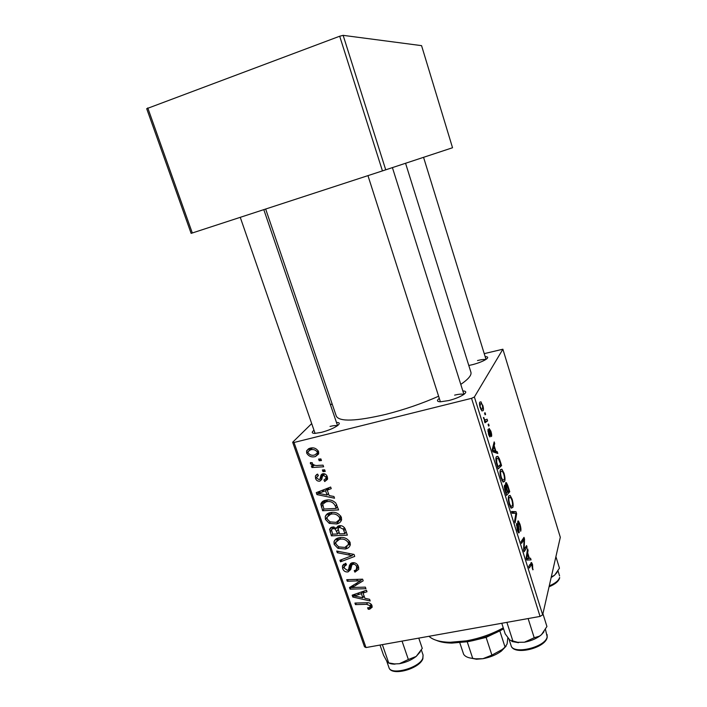 <?xml version="1.0" encoding="UTF-8"?>
<svg xmlns="http://www.w3.org/2000/svg" width="707" height="707" viewBox="0 0 707 707"><rect width="100%" height="100%" fill="white"/><g stroke="black" fill="none" stroke-linecap="round" stroke-linejoin="round"><path stroke-width="1.06" d="M462.838 390.927C466.302 391.077 466.673 392.217 463.942 394.347C460.381 396.751 455.317 398.828 448.768 400.56L440.381 401.797C436.926 401.62 436.564 400.48 439.303 398.368M463.73 394.497C462.298 393.808 459.258 394.029 454.619 395.142M336.479 422.468C339.714 422.477 340.138 423.475 337.752 425.464C333.925 428.159 328.49 430.457 321.446 432.357L314.836 433.391C311.725 433.303 311.442 432.26 313.996 430.245M337.31 425.791C336.081 425.322 333.66 425.534 330.045 426.409M485.161 356.646C488.016 356.673 488.457 357.468 486.469 359.05C483.482 361.083 478.931 362.93 472.824 364.591L468.794 365.475M485.629 359.616C484.145 359.244 481.44 359.563 477.517 360.552M438.623 396.229C422.07 403.564 404.475 409.609 385.845 414.364C356.089 421.31 339.59 421.92 336.329 416.211L265.655 209.033M487.088 419.189L487.609 420.877L484.984 422.768L484.445 421.054L485.002 420.683L483.402 417.519L484.958 419.949L487.088 419.189M488.59 424.023L489.111 425.685L488.617 426.1L488.086 424.394L488.59 424.023M500.123 460.911L501.581 465.595L498.205 468.9L496.341 462.767C495.748 459.744 495.722 457.783 496.27 456.89L497.861 456.342L499.266 458.516L500.123 460.911L499.628 461.026M504.02 473.213C505.045 477.084 505.258 479.77 504.657 481.273L503.137 482.077L501.016 478.047C499.937 473.99 499.743 471.242 500.415 469.819L501.935 469.236L504.02 473.213L503.534 473.328M512.16 499.266C513.185 503.119 513.406 505.841 512.831 507.432L511.126 508.192L509.296 504.498C508.236 500.459 508.015 497.675 508.66 496.155L510.162 495.448L512.16 499.266L511.674 499.372M519.937 524.17C520.926 527.475 521.174 529.843 520.697 531.266L519.654 524.859L518.638 522.667L518.24 523.852L519.265 532.565L518.673 532.937L517.303 530.029L516.525 523.472L518.443 531.169L517.771 521.298L518.399 520.953L519.937 524.17L519.459 524.276M533.105 569.312L532.875 569.842L532.353 568.348L531.779 564.266L529.26 568.021L528.748 566.395L531.584 562.56L532.565 564.584L532.716 569.382M542.676 614.843L560.306 537.302L502.88 349.214L474.379 397.007L542.676 614.843L540.06 616.424L471.542 398.333L474.379 397.007M530.506 558.177L531.045 559.891L526.759 560.05L526.141 558.079L527.572 548.773L528.067 550.373L527.669 552.83L529.366 558.274L530.506 558.177L526.423 558.981M526.574 545.583L527.077 547.191L524.143 551.699L523.613 550.002L524.046 539.556L521.536 543.374L521.024 541.73L524.002 537.347L524.523 539.034L524.117 549.463L526.574 545.583M515.986 511.7L516.631 513.759L515.111 522.853L514.59 521.209L515.907 513.415L512.098 513.247L511.541 511.479L515.986 511.7L511.886 512.566M507.785 485.462L509.747 491.727L506.521 495.43L504.595 489.058L504.471 485.435L505.098 485.117L505.752 486.089L505.629 482.863L506.362 482.616L507.785 485.462L507.273 485.568M497.233 451.685L497.799 453.47L492.859 451.817L492.213 449.767L494.175 441.884L494.697 443.545L494.149 445.622L495.925 451.296L497.233 451.685L494.405 452.339M491.48 436.537L489.863 429.98L490.225 436.74L489.765 436.873L488.555 434.372L487.963 429.326L489.447 435.203L489.103 428.415L490.897 431.217C491.674 433.78 491.869 435.556 491.48 436.537M485.073 412.738L485.594 414.408L485.09 414.806L484.551 413.082L485.073 412.738M482.74 405.111C483.508 407.877 483.659 409.698 483.181 410.59L481.918 410.944L480.186 407.63C479.417 404.775 479.293 402.937 479.823 402.115L481.016 401.841L482.36 405.199M339.024 525.761C341.879 525.345 343.947 526.459 345.246 529.092L347.349 535.146L331.389 535.853L329.656 529.145L332.237 527.042L336.638 528.315L339.024 525.761M335.816 503.039L338.6 509.924L322.604 510.746L320.916 503.729C321.773 501.784 323.329 500.627 325.591 500.256C329.409 499.292 332.82 500.22 335.816 503.039M327.314 476.774L327.5 479.328L324.69 481.529L323.939 479.973L325.998 478.436L325.9 477.022L323.47 475.316L322.357 476.518L321.782 479.373L319.864 481.149C317.814 481.423 316.374 480.557 315.569 478.524L315.393 476.041L317.637 474.097L318.389 475.652L316.877 476.916L316.966 478.277L319.069 479.602L319.9 479.231L321.066 475.024L322.79 473.743C325.008 473.549 326.519 474.556 327.314 476.774M322.383 469.952L324.681 469.81L325.238 471.419L322.949 471.604L322.383 469.952M318.362 465.392L323.064 465.153L323.629 466.788L311.937 467.521L311.363 465.895L313.784 465.754L310.4 463.739L310.417 462.555L312.361 462.776L312.3 463.677C313.97 465.286 315.994 465.86 318.362 465.392M371.979 605.537L372.156 607.233L369.699 609.178L368.285 609.301L367.56 607.808L368.913 607.702L370.265 606.597L370.185 605.775L366.659 604.317L355.462 604.6L354.923 603.062L366.518 602.753C369.019 602.47 370.839 603.398 371.979 605.537M364.874 598.29L369.602 599.297L370.176 600.959L352.811 597.044L352.166 595.179L366.456 590.221L366.986 591.759L363.053 593.058L364.874 598.29M311.69 423.59L292.663 442.246L294.015 442.485L365.996 647.559L540.06 616.424M294.015 442.485L471.542 398.333M309.984 448.211C313.652 447.213 316.515 448.335 318.574 451.587L318.671 453.912L315.499 456.519C311.707 457.597 308.773 456.457 306.688 453.116L306.608 450.836L309.984 448.211M318.601 459.082L320.907 458.931L321.464 460.549L319.175 460.734L318.601 459.082M336.709 551.045L354.03 554.421L354.72 556.409L340.482 561.818L339.934 560.253L352.13 555.614L337.292 552.715L336.709 551.045M352.378 562.737C355.303 562.445 357.318 563.7 358.44 566.51L358.741 569.294L354.941 572.157L354.216 570.655L356.293 569.807L356.637 566.767C356.036 565.008 354.843 564.177 353.058 564.257L351.883 564.937L350.734 569.489L348.065 571.91C345.431 572.228 343.629 571.115 342.639 568.569L342.409 566.033L345.794 563.276L346.483 564.787L344.256 566.537L344.406 568.26L347.429 570.381L348.569 569.533L349.408 565.476L352.378 562.737M355.665 587.376L365.386 587.137L365.926 588.692L350.045 589.143L349.479 587.526L360.729 580.765L347.287 581.251L346.739 579.696L362.62 579.183L363.186 580.809L351.953 587.605L355.665 587.376M329.153 495.563L333.943 496.5L334.535 498.223L316.948 494.582L316.268 492.646L330.664 487.043L331.221 488.652L327.253 490.119L329.153 495.563M330.284 512.637C335.065 511.55 338.768 513.105 341.375 517.312L341.534 519.981C340.694 522.164 339.06 523.489 336.638 523.958L329.25 523.357L325.414 519.371L325.264 516.561C326.13 514.369 327.801 513.061 330.284 512.637M339.051 537.771C343.823 536.728 347.508 538.292 350.098 542.455L350.265 545.026C349.444 547.218 347.809 548.544 345.361 549.003L337.99 548.358L334.172 544.39L334.013 541.712C334.844 539.494 336.523 538.186 339.051 537.771M332.043 403.653L330.549 405.111M365.996 647.559L364.494 646.772L292.663 442.246M484.233 353.641L502.88 349.214M385.73 169.821L452.533 147.745L421.566 45.646L343.142 35.35L385.73 169.821L382.443 170.9L339.696 36.225L343.142 35.35M147.763 107.906L192.313 232.983L191.129 233.363L146.694 108.692L339.696 36.225M192.313 232.983L382.443 170.9M405.562 163.264L470.906 372.227C471.763 375.143 468.388 379.199 460.778 384.396M317.045 453.549L318.468 453.302L315.499 456.519M308.049 451.693L306.688 453.116M309.719 449.908L309.507 448.344M311.327 447.973L309.427 450.218M308.093 452.851C309.816 455.069 312.043 455.768 314.774 454.946L317.231 453.116L317.187 451.914C315.437 449.776 313.228 449.078 310.541 449.829L308.058 451.658L308.093 452.851M312.37 447.911L310.541 449.829M318.221 450.81L317.187 451.914M320.792 458.94L319.175 460.734M342.091 559.414L340.482 561.818M353.04 554.226L352.13 555.614M338.238 551.336L337.292 552.715M358.749 567.712L357.512 568.057L354.941 572.157M357.724 565.043L356.637 566.767M354.074 562.684L353.058 564.257M353.359 562.631L351.883 564.937M349.338 567.907L350.69 567.809L348.065 571.91M345.414 564.778L342.639 568.569M345.308 564.495L345.034 563.444M350.919 565.874L348.569 569.533M351.185 565.45L351.75 562.905M352.033 585.909L350.045 589.143M361.666 579.219L360.729 580.765M357.601 579.342L356.593 580.995M348.304 579.643L347.287 581.251M357.548 582.435L355.612 585.608M353.606 584.91L351.953 587.605M354.401 594.401L352.811 597.044M364.282 590.972L363.053 593.058M357.671 596.628L362.832 597.795L361.374 593.624L354.198 596.01L357.671 596.628M363.999 595.771L362.832 597.795M355.356 594.074L354.198 596.01M362.585 591.565L361.374 593.624M371.873 605.272L369.699 609.178M371.67 604.865L371.202 604.909M369.222 607.622L368.285 609.301M371.113 604.114L370.185 605.775M356.39 603.018L355.462 604.6M313.519 465.772L311.937 467.521M314.341 465.144L313.784 465.754M311.389 462.67L310.4 463.739M324.495 469.828L322.949 471.604M327.615 478.25L324.893 481.485M327.606 478.109L324.69 481.529M327.571 478.118L327.094 477.137M326.908 475.846L325.9 477.022M324.716 473.876L323.47 475.316M324.433 473.778L322.807 475.67M321.932 478.719L319.864 481.149M322.092 477.835L321.013 477.693M316.842 477.066L315.569 478.524M322.427 476.288L320.041 479.063M323.108 475.316L323.444 473.655M321.791 474.185L321.066 475.024M319.67 491.321L316.948 494.582M329.365 487.547L327.253 490.119M321.853 494.016L327.076 495.094L325.565 490.755L318.327 493.451L321.853 494.016M328.41 493.442L327.076 495.094M320.315 491.065L318.327 493.451M327.65 488.21L325.565 490.755M323.939 509.049L322.604 510.746M323.939 502.677L323.673 501.387L320.792 504.975M323.673 501.387L323.673 500.883M325.759 500.22L323.983 502.642M323.903 509.049L336.161 508.413L335.454 506.38C333.598 502.27 330.461 500.768 326.051 501.864L322.728 504.206L323.903 509.049M337.478 506.698L336.161 508.413M327.571 499.955L326.051 501.864M336.753 504.692L335.454 506.38M341.64 519.389L339.272 520.379M338.83 520.979L336.638 523.958M330.275 521.996L329.25 523.357M327.058 517.215L325.414 519.371M328.163 515.412L327.995 513.432M330.249 512.646L328.702 515.014M340.792 517.913L341.41 517.418M329.975 521.863L336.161 522.367L339.669 519.433L339.563 517.586C337.363 514.44 334.393 513.326 330.664 514.254L327.085 517.109L327.182 519.026L329.975 521.863M332.113 512.372L330.664 514.254M340.73 516.004L339.563 517.586M332.661 534.103L331.389 535.853M332.75 527.961L332.476 526.998M331.495 527.254L329.559 529.861M338.344 525.973L336.638 528.315M339.219 526.883L338.653 525.867M332.697 534.183L337.663 533.962L335.259 529.004L332.847 528.589L331.442 529.737L332.697 534.183M338.936 532.185L337.663 533.962M334.058 526.945L332.847 528.589M336.117 527.829L335.259 529.004M339.528 533.882L344.919 533.644L343.284 529.163L339.528 527.342L338.07 528.465L339.528 533.882M346.191 531.823L344.919 533.644M340.739 525.681L339.528 527.342M344.406 527.59L343.284 529.163M350.38 544.204L348.224 545.026M347.031 546.538L345.361 549.003M338.945 546.988L337.99 548.358M335.949 541.889L334.172 544.39M336.921 540.502L336.638 538.601M338.759 537.841L337.221 540.263M338.715 546.882L344.892 547.43L348.401 544.496L348.286 542.72C346.103 539.6 343.151 538.478 339.431 539.37L335.834 542.225L335.94 544.072L338.715 546.882M340.721 537.532L339.431 539.37M349.399 541.085L348.286 542.72M527.298 550.523L528.067 550.373M526.927 552.98L527.669 552.83M526.388 558.857L529.366 558.274M527.581 558.274L528.854 558.247L527.493 553.89L526.75 558.486L527.581 558.274L526.892 558.406M526.353 558.733L528.854 558.247M526.3 558.574L526.75 558.486M526.759 554.041L527.493 553.89M532.053 564.681L532.565 564.584M525.248 547.563L527.077 547.191M522.252 539.918L524.046 539.556M521.386 541.2L523.304 540.811M522.588 539.423L524.523 539.034M523.719 546.387L524.311 546.272M523.622 549.56L524.117 549.463M517.612 522.986L518.302 522.844M517.71 523.967L518.24 523.852M518.682 529.322L519.177 529.225M518.47 532.725L519.265 532.565M516.366 525.036L517.109 524.886M516.375 525.168L517.056 525.027M517.1 529.375L517.577 529.278M515.792 513.936L516.631 513.759M510.834 507.856L512.831 507.432M510.905 506.398L512.336 505.77C512.752 504.639 512.584 502.686 511.85 499.902L510.436 497.233L509.146 497.861C508.695 498.948 508.846 500.927 509.597 503.782L510.905 506.398L510.083 506.574M509.12 503.888L509.597 503.782M508.315 498.037L509.146 497.861M507.317 492.258L509.747 491.727M504.285 486.407L505.752 486.089M506.38 493.327L507.396 492.169L505.417 486.858L505.496 490.499L506.38 493.327L505.894 493.433M505.01 490.605L505.496 490.499M504.303 487.211L504.992 487.061M507.776 491.745L508.863 490.508L506.574 484.348L506.132 484.516L506.689 488.263L507.776 491.745L507.29 491.851M506.185 488.378L506.689 488.263M505.514 484.649L506.132 484.516M502.739 481.697L504.657 481.273M502.659 480.071L504.153 479.602C504.586 478.533 504.436 476.598 503.693 473.805L502.209 471.012L500.909 471.534C500.432 472.559 500.574 474.512 501.325 477.384L502.659 480.071L501.846 480.247M500.848 477.49L501.325 477.384M500.043 471.728L500.909 471.534M493.698 443.775L494.697 443.545M493.186 445.843L494.149 445.622M493.177 451.923L495.925 451.296M493.857 450.545L495.333 451.048L493.91 446.515L492.903 450.394L493.857 450.545L492.549 450.845M492.797 451.64L495.333 451.048M492.443 450.5L492.903 450.394M492.965 446.736L493.91 446.515M498.665 466.258L501.581 465.595M498.612 458.657L499.266 458.516M498.082 466.823L500.671 464.313L498.099 458.065L496.774 458.587L496.703 462.192L498.082 466.823L497.587 466.929M496.234 462.298L496.703 462.192M495.881 458.79L496.774 458.587M489.032 430.192L489.642 430.042L489.032 430.183M489.129 430.846L489.58 430.74M489.739 436.855L490.225 436.74M487.83 431.102L488.528 430.934M488.528 425.826L489.111 425.685M485.011 414.549L485.594 414.408M484.613 421.602L487.609 420.877M483.438 417.713L483.933 417.59M483.65 418.685L484.136 418.571M481.874 410.908L483.181 410.59M480.468 407.232L481.555 409.247L482.625 408.964L482.483 405.553L481.405 403.626L480.353 403.812L480.088 407.32M479.505 404.024L480.353 403.812M503.578 628.832C492.54 635.045 480.53 639.34 467.539 641.717L451.861 643.096C445.498 642.999 440.311 642.071 436.29 640.321M428.972 636.3C433.099 640.082 440.143 642.08 450.085 642.274L466.461 640.834C479.655 638.421 491.922 634.099 503.26 627.869M418.774 638.121L422.265 648.39L416.211 656.423L420.285 651.792M388.611 662.945L395.027 664.147C390.317 664.156 387.498 663.007 386.57 660.7M402.044 641.116L408.354 659.498L399.367 663.723L394.497 663.917L388.7 662.892L386.959 661.496L383.53 655.186L380.004 645.058M394.497 663.917L399.367 663.723C405.871 662.477 411.483 660.046 416.211 656.423L408.354 659.498M382.354 644.634L388.7 662.892M555.905 556.639L559.458 568.181L554.624 575.18L551.274 577M554.341 575.401L557.054 572.467M551.16 577.522L554.076 575.604M542.923 613.738L546.926 626.508L541.438 634.709L543.957 631.837M541.076 635.019L539.282 636.38C535.04 639.234 530.082 641.169 524.408 642.212L517.727 642.309L509.888 640.18L505.187 633.834L501.784 623.274M528.129 618.563L534.209 637.741L524.408 642.212L517.727 642.309M539.397 636.176L541.438 634.709L539.397 636.176L534.209 637.741M506.884 622.363L512.999 641.408M511.841 641.47L518.531 642.716M493.362 633.932L486.116 637.405L472.762 640.666M499.814 630.883L505.054 647.091L507.087 643.971L507.838 637.758M467.221 641.77L472.709 658.376L475.528 658.818L482.916 658.703L491.895 655.115L502.253 649.503L505.054 647.091M486.116 637.405L491.895 655.115M459.797 642.76L463.598 654.196C465.012 656.529 468.052 657.917 472.709 658.376M506.115 646.145L501.369 651.094C496.199 654.859 490.048 657.395 482.916 658.703L476.447 659.242L468.988 657.731M349.585 553.554L348.631 554.986M351.485 563.002L349.196 566.546M359.032 592.793L357.786 594.887M367.534 602.771L366.659 604.317M323.329 474.3L320.421 477.685M324.089 489.598L321.95 492.187M322.684 505.196L321.278 506.954M331.415 530.144L330.045 532M338.096 529.587L336.771 531.417M345.175 528.898L343.902 530.701M526.397 556.409L527.148 556.259M529.614 564.955L531.275 564.628M518.231 526.892L518.726 526.786M492.461 448.751L493.433 448.53M496.835 464.508L497.321 464.402M423.069 654.982L422.874 658.73C419.578 668.937 391.104 676.714 388.938 667.514C390.715 675.83 419.631 667.912 422.813 658.199L423.069 654.982L421.381 650.016M549.251 585.909C555.295 583.328 558.751 580.518 559.626 577.486L559.67 577.831C558.777 581.251 555.234 584.238 549.056 586.792M547.077 634.541L547.209 637.131C545.963 648.195 513.317 656.008 511.064 645.526C512.928 655.08 545.954 647.126 547.156 636.751L545.468 629.416M306.608 450.836L308.72 448.636M317.231 453.116L318.592 451.64M356.832 568.817L358.378 566.351M342.409 566.033L343.646 564.159M345.043 565.335L346.041 563.824M348.79 568.746L351.414 564.672M349.408 565.476L350.76 563.373M370.265 606.597L371.431 604.494M325.998 478.436L327.332 476.854M315.393 476.041L316.842 474.379M317.779 475.882L318.247 475.351M320.227 478.612L323.143 475.219M320.837 475.625L322.357 473.876M320.916 503.729L322.878 501.298M325.264 516.561L327.447 513.733M339.669 519.433L341.322 517.179M329.656 529.145L330.796 527.608M336.726 527.731L337.822 526.238M332.051 528.916L333.527 526.909M338.618 527.714L340.12 525.646M334.013 541.712L335.913 539.043M348.401 544.496L349.983 542.163M531.487 564.327L529.782 564.654M531.584 562.56L530.992 562.675M518.346 522.729L517.612 522.88M518.443 531.169L517.745 531.311M518.399 520.953L517.869 521.059M510.162 495.448L508.846 495.731M511.108 506.574L510.18 506.778M509.323 497.472L508.333 497.684M505.098 485.117L504.568 485.232M506.362 482.616L505.664 482.775M505.045 486.937L504.294 487.105M506.168 484.436L505.505 484.587M501.935 469.236L500.547 469.545M502.907 480.292L501.97 480.504M501.033 471.277L500.052 471.498M497.861 456.342L496.367 456.687M496.906 458.339L495.899 458.569M489.447 435.203L488.891 435.335M484.958 419.949L484.33 420.099M481.016 401.841L479.814 402.133M481.555 409.247L480.857 409.415M451.861 643.096L450.085 642.274M337.548 425.614L263.799 209.634M315.083 433.391L240.256 217.323M388.938 667.514L386.711 661.116M367.958 175.628L440.399 401.797M392.412 167.612L463.925 394.365M486.001 359.368L423.555 157.316M559.573 575.931L558.035 570.929M511.064 645.526L509.058 639.287M501.369 651.094L502.253 649.503M476.447 659.242L475.528 658.818"/></g></svg>
